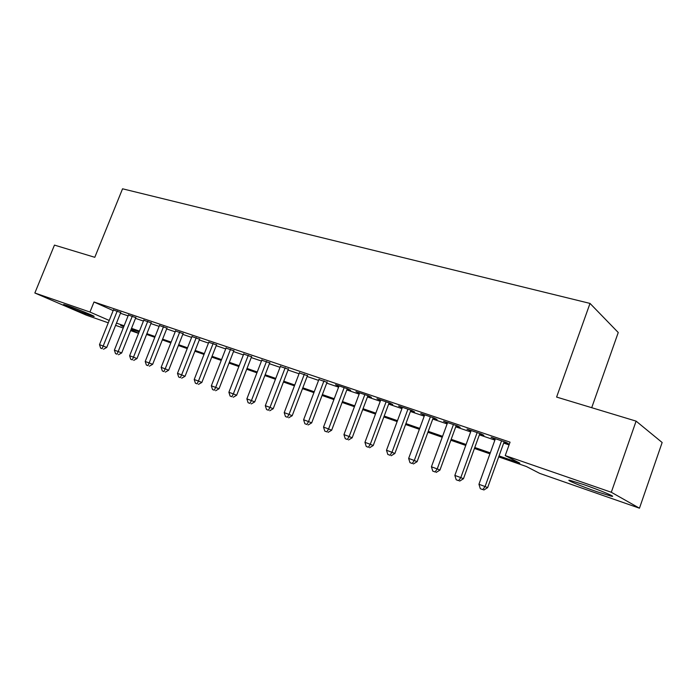 <?xml version="1.0" encoding="UTF-8"?>
<svg xmlns="http://www.w3.org/2000/svg" width="697" height="697" viewBox="0 0 697 697"><rect width="100%" height="100%" fill="white"/><g stroke="black" fill="none" stroke-linecap="round" stroke-linejoin="round"><path stroke-width="1.05" d="M67.992 305.783C77.742 309.128 97.353 317.222 93.764 316.412L89.564 315.096C79.963 311.803 60.595 303.822 63.958 304.537L67.992 305.783M584.069 484.711C600.553 490.383 617.89 497.736 611.173 496.168L596.885 491.707C580.819 486.157 563.786 478.97 570.216 480.407L584.069 484.711M591.709 407.693L618.248 332.521L590.01 303.413L122.55 188.8L94.792 257.306L54.462 245.1L34.85 293.001L89.948 312.047L109.22 320.437M590.01 303.413L556.607 397.072L636.1 421.127L662.15 442.508L639.463 508.2L539.739 473.402L526.383 466.511L498.703 456.883M138.529 333.366L130.609 330.605M123.23 328.026L115.589 325.36M108.27 322.807L86.341 315.157L34.85 293.001M120.72 312.552L113.419 309.973M135.784 317.649L128.422 315.053M151.188 322.859L143.756 320.245M166.949 328.182L159.456 325.56M183.076 333.636L175.513 330.997M199.586 339.221L191.954 336.564M216.488 344.937L208.778 342.271M233.8 350.783L226.02 348.108M251.539 356.786L243.68 354.093M269.713 362.928L261.776 360.227M288.34 369.227L280.333 366.517M307.438 375.683L299.362 372.956M327.032 382.305L318.877 379.551M347.141 389.109L350.713 390.311L347.733 388.848L335.518 384.718L338.908 386.321M367.772 396.079L371.44 397.325L368.53 395.87L355.984 391.636L359.469 393.274M388.961 403.249L392.733 404.521L389.876 403.084L376.999 398.736L380.579 400.409M410.725 410.603L414.593 411.91L411.814 410.498L398.579 406.02L402.265 407.745M433.09 418.165L437.063 419.507L434.362 418.113L420.761 413.513L424.543 415.273M456.073 425.937L460.159 427.313L457.537 425.937L443.553 421.215L447.448 423.018M479.702 433.926L483.91 435.346L481.374 433.987L466.99 429.134L470.998 430.981M499.052 455.925L519.866 463.148L505.229 455.594L510.056 442.168L94.008 301.993L113.175 310.601M120.433 313.267L128.1 315.863M135.497 318.363L143.434 321.056M150.9 323.582L159.134 326.37M166.653 328.923L175.191 331.816M182.78 334.386L191.631 337.383M199.29 339.97L208.464 343.081M216.192 345.695L225.706 348.918M233.495 351.558L243.366 354.904M251.234 357.57L261.471 361.037M269.399 363.721L280.02 367.319M288.027 370.029L299.048 373.766M307.133 376.502L318.564 380.37M326.719 383.132L338.594 387.157M346.827 389.945L359.155 394.119M367.458 396.933L380.257 401.272M388.638 404.112L401.942 408.616M410.402 411.483L424.22 416.161M432.759 419.054L447.117 423.915M455.742 426.834L470.667 431.887M479.37 434.841L494.887 440.095M503.678 443.074L509.071 444.895M504.018 442.142L508.34 443.606L505.891 442.273L491.097 437.272L495.227 439.171M636.1 421.127L611.304 492.265L639.463 508.2M94.008 301.993L89.948 312.047M505.229 455.594L611.304 492.265M116.486 323.129L124.127 325.787M131.515 328.348L139.435 331.101M146.884 333.68L155.1 336.538M162.61 339.143L171.131 342.096M178.711 344.727L187.537 347.794M195.177 350.443L204.334 353.623M212.054 356.298L221.541 359.6M229.322 362.301L239.176 365.716M247.026 368.443L257.245 371.989M265.165 374.742L275.768 378.419M283.757 381.189L294.761 385.014M302.82 387.811L314.242 391.775M322.38 394.598L334.238 398.71M342.445 401.568L354.756 405.837M363.05 408.712L375.831 413.147M384.195 416.057L397.473 420.666M405.924 423.593L419.716 428.385M428.246 431.347L442.578 436.322M451.186 439.31L466.093 444.486M474.779 447.5L490.279 452.876M123.831 326.527L120.668 325.429L123.735 326.762M130.897 329.881L138.59 333.227M489.93 453.834L474.439 448.45M465.744 445.427L450.846 440.243M442.238 437.246L427.906 432.262M419.376 429.3L405.584 424.499M397.142 421.563L383.864 416.954M375.491 414.044L362.719 409.592M354.425 406.717L342.122 402.43M333.907 399.581L322.058 395.46M313.92 392.629L302.498 388.656M294.439 385.85L283.435 382.026M275.446 379.246L264.843 375.561M256.923 372.808L246.712 369.253M238.862 366.526L229.017 363.102M221.237 360.401L211.74 357.099M204.029 354.416L194.872 351.227M187.232 348.57L178.406 345.503M170.826 342.872L162.314 339.909M154.795 337.296L146.588 334.438M139.139 331.85L131.219 329.097M493.755 438.178L493.598 438.622M469.734 430.058L469.578 430.502M446.385 422.173L446.228 422.609M501.552 440.809L485.077 486.532L478.944 484.276L495.384 438.727M504.175 441.698L487.63 487.639L485.077 486.532L482.768 489.608L480.32 488.702L482.768 489.608M483.796 490.043L487.63 487.639M478.944 484.276L480.32 488.702M587.188 485.809L594.75 488.571M477.149 432.567L460.804 477.602L454.845 475.415L471.155 430.537M479.867 433.482L463.453 478.734L460.804 477.602L458.582 480.66L456.204 479.78L458.582 480.66M459.654 481.104L463.453 478.734M454.845 475.415L456.204 479.78M453.433 424.551L437.219 468.924L431.426 466.79L447.605 422.582M456.23 425.501L439.946 470.083L437.219 468.924L435.085 471.956L432.767 471.102L435.085 471.956M436.183 472.418L439.946 470.083M431.426 466.79L432.767 471.102M430.371 416.762L414.279 460.49L408.651 458.417L424.7 414.846M433.246 417.73L417.094 461.675L414.279 460.49L412.232 463.496L409.984 462.66L412.232 463.496M413.365 463.967L417.094 461.675M408.651 458.417L409.984 462.66M407.937 409.183L391.975 452.283L386.495 450.262L402.422 407.318M410.882 410.176L394.859 453.494L391.975 452.283L390.006 455.263L387.82 454.453L390.006 455.263M391.165 455.742L394.859 453.494M386.495 450.262L387.82 454.453M386.103 401.812L370.273 444.294L364.94 442.334L380.736 399.991M389.118 402.831L373.226 445.531L370.273 444.294L368.373 447.256L366.247 446.463L368.373 447.256M369.558 447.744L373.226 445.531M364.94 442.334L366.247 446.463M364.845 394.633L349.153 436.522L343.952 434.606L359.626 392.864M367.929 395.669L352.168 437.777L349.153 436.522L347.324 439.458L345.25 438.692L347.324 439.458M348.535 439.955L352.168 437.777M343.952 434.606L345.25 438.692M344.152 387.637L328.583 428.951L323.521 427.087L339.064 385.92M347.298 388.699L331.65 430.232L328.583 428.951L326.823 431.87L324.802 431.121L326.823 431.87M328.052 432.375L331.65 430.232M323.521 427.087L324.802 431.121M323.992 380.823L308.544 421.58L303.613 419.768L319.034 379.151M327.189 381.904L311.672 422.879L308.544 421.58L306.846 424.473L304.877 423.741L306.846 424.473M308.1 424.987L311.672 422.879M303.613 419.768L304.877 423.741M304.345 374.193L289.02 414.393L284.219 412.633L299.51 372.555M307.595 375.291L292.2 415.708L289.02 414.393L287.391 417.268L285.465 416.562L287.391 417.268M288.663 417.791L292.2 415.708M284.219 412.633L285.465 416.562M285.195 367.72L269.992 407.397L265.313 405.671L280.482 366.125M288.488 368.835L273.215 408.721L269.992 407.397L268.415 410.245L266.55 409.548L268.415 410.245M269.713 410.768L273.215 408.721M265.313 405.671L266.55 409.548M266.515 361.412L251.434 400.566L246.869 398.884L261.924 359.861M269.852 362.553L254.71 401.908L251.434 400.566L249.918 403.397L248.097 402.718L249.918 403.397M251.234 403.929L254.71 401.908M246.869 398.884L248.097 402.718M248.298 355.261L233.338 393.91L228.886 392.272L243.819 353.745M251.669 356.428L236.649 395.26L233.338 393.91L231.883 396.715L230.097 396.053L231.883 396.715M233.207 397.255L236.649 395.26M228.886 392.272L230.097 396.053M230.524 349.258L215.687 387.41L211.339 385.816L226.15 347.777M233.931 350.443L219.032 388.778L215.687 387.41L214.275 390.198L212.541 389.553L214.275 390.198M215.617 390.738L219.032 388.778M211.339 385.816L212.541 389.553M213.177 343.394L198.453 381.067L194.21 379.508L208.908 341.948M216.619 344.606L201.842 382.453L198.453 381.067L197.094 383.838L195.404 383.211L197.094 383.838M198.453 384.387L201.842 382.453M194.21 379.508L195.404 383.211M196.24 337.67L181.629 374.881L177.491 373.357L192.067 336.259M199.708 338.908L185.053 376.275L181.629 374.881L180.323 377.626L178.667 377.016L180.323 377.626M181.69 378.175L185.053 376.275M177.491 373.357L178.667 377.016M179.704 332.086L165.206 368.835L161.164 367.345L175.627 330.709M183.189 333.34L168.657 370.238L165.206 368.835L163.943 371.562L162.331 370.961L163.943 371.562M165.328 372.12L168.657 370.238M161.164 367.345L162.331 370.961M163.542 326.623L149.158 362.937L145.211 361.482L159.561 325.281M167.062 327.904L152.643 364.339L149.158 362.937L147.947 365.637L146.361 365.054L147.947 365.637M149.341 366.195L152.643 364.339M145.211 361.482L146.361 365.054M147.755 321.291L133.484 357.169L129.625 355.749L143.861 319.975M151.293 322.58L136.987 358.58L133.484 357.169L132.308 359.852L130.766 359.277L132.308 359.852M133.719 360.41L136.987 358.58M129.625 355.749L130.766 359.277M132.325 316.081L118.168 351.532L114.386 350.138L128.518 314.8M135.889 317.388L121.696 352.952L118.168 351.532L117.035 354.189L115.528 353.632L117.035 354.189M118.446 354.756L121.696 352.952M114.386 350.138L115.528 353.632M117.244 310.984L103.191 346.017L99.497 344.658L113.524 309.729M120.825 312.308L106.737 347.446L103.191 346.017L102.102 348.666L100.621 348.117L102.102 348.666M103.522 349.232L106.737 347.446M99.497 344.658L100.621 348.117"/></g></svg>
